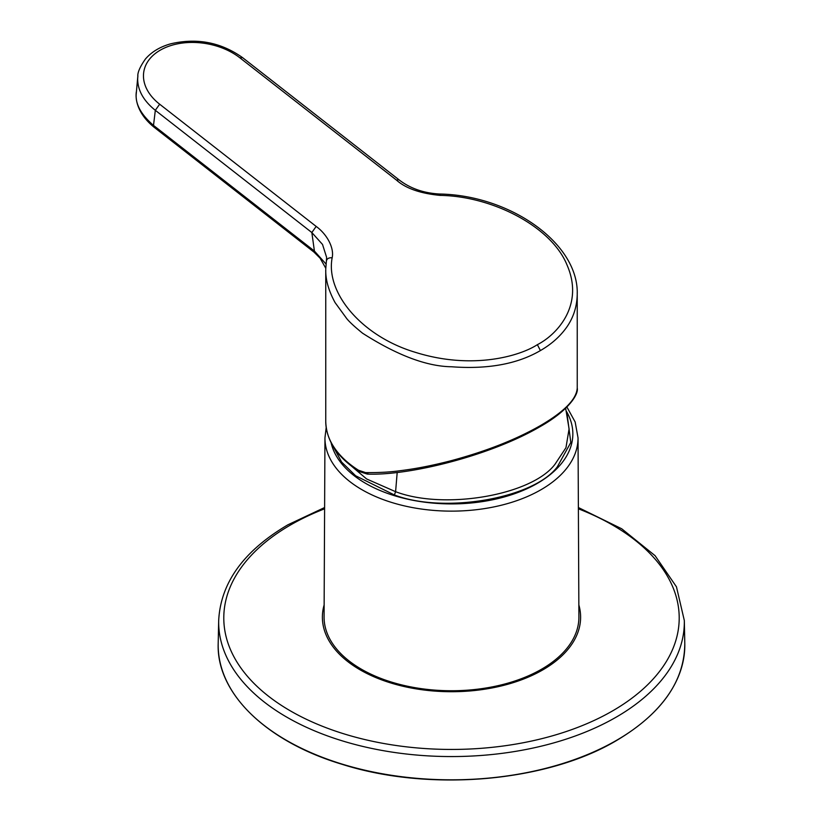 <?xml version="1.0" encoding="UTF-8"?>
<svg xmlns="http://www.w3.org/2000/svg" width="821" height="821" viewBox="0 0 821 821"><rect width="100%" height="100%" fill="white"/><g stroke="black" fill="none" stroke-linecap="round" stroke-linejoin="round"><path stroke-width="1.23" d="M159.654 104.195A56.762 37.961 -170.5 0 1 160.269 50.163A56.762 37.961 -170.5 0 1 239.927 57.85L396.44 180.076C405.728 188.378 420.311 193.489 440.189 195.398C492.887 196.157 551.671 226.924 567.024 264.988C584.521 305.022 557.1 334.609 537.375 344.666C519.611 356.242 471.983 370.014 415.652 352.414C361.887 336.518 325.373 292.881 332.166 257.763C334.352 247.839 326.922 234.211 316.167 226.422L159.654 104.195L155.323 110.312C143.603 100.891 137.712 90.402 137.661 78.867L137.897 75.686M326.019 264.023L314.412 251.052L311.836 232.538L155.323 110.312L153.506 125.397C141.14 114.673 135.373 104.236 136.204 94.087L137.784 76.733M332.166 257.763C328.708 257.558 326.768 258.728 326.378 261.273L325.763 268.847M577.214 292.645L577.235 294.164C576.978 307.813 572.709 319.841 564.427 330.237C558.208 338.139 550.203 344.923 540.403 350.577C517.271 364.072 487.633 369.46 451.499 366.761C426.715 366.433 397.077 355.257 362.584 333.223C354.805 326.912 349.53 322.048 346.76 318.63L335.06 302.569C328.595 290.634 325.485 279.643 325.752 269.616L325.752 421.368A125.736 72.597 0 0 0 358.531 470.259L365.602 472.609C379.158 472.722 390.796 472.075 400.525 470.649C416.114 468.74 433.108 465.394 451.499 460.602C486.391 451.201 516.029 439.533 540.403 425.596C564.335 411.649 576.609 399.109 577.235 388.005L577.235 387.974C578.784 394.573 568.06 410.931 539.869 426.787C491.225 455.203 410.387 475.739 367.326 474.107L359.064 471.439C337.38 457.441 326.276 440.754 325.752 421.368M326.604 257.312L322.52 244.442L311.836 232.538L316.167 226.422M154.009 127.173L313.817 251.975L314.412 251.052L153.506 125.397L154.009 127.173C138.144 114.252 135.116 100.234 136.317 91.993M396.44 180.076L398.985 179.789C410.141 188.43 423.728 193.171 439.728 194.023L440.189 195.398M333.295 446.614L341.608 462.049L355.626 475.77L394.388 494.96C444.192 513.997 533.794 498.532 557.315 466.831L570.811 442.478L567.167 414.892M578.035 437.87L578.908 616.971A127.419 73.562 180 0 1 415.621 687.772A127.419 73.562 180 0 1 324.079 616.971L324.952 437.87A126.537 73.059 0 0 0 387.255 501.026A126.537 73.059 0 0 0 415.867 508.178A126.537 73.059 0 0 0 578.035 437.87L575.162 421.994L566.931 407.052M398.965 179.778L242.482 57.573L239.927 57.85M540.403 350.577L537.375 344.666M358.531 470.259L359.054 471.439M365.602 472.609L368.147 473.881M540.403 425.596L539.346 426.91M344.512 460.222L366.628 478.971L395.599 491.687C444.346 510.323 532.059 495.176 555.078 464.152L565.967 447.691L569.086 428.86L565.659 408.304M394.388 494.96L395.599 491.687L397.19 472.444M331.13 442.786A121.354 70.062 0 0 0 389.893 494.221A121.354 70.062 0 0 0 528.077 488.208A121.354 70.062 0 0 0 566.398 411.321M324.141 604.944A129.113 74.537 0 0 0 392.428 683.462A129.113 74.537 0 0 0 542.794 669.895A129.113 74.537 0 0 0 578.856 604.944M324.613 508.804A227.715 131.473 0 0 0 290.48 525.009A227.715 131.473 0 0 0 290.48 710.935A227.715 131.473 0 0 0 612.517 710.935A227.715 131.473 0 0 0 578.384 508.804M684.314 620.481A232.836 134.428 180 0 1 616.13 717.185A232.836 134.428 180 0 1 361.066 746.012A232.836 134.428 180 0 1 218.684 620.481L218.191 643.448A233.328 134.706 0 0 0 360.881 769.246A233.328 134.706 0 0 0 616.479 740.368A233.328 134.706 0 0 0 684.796 643.448L684.314 620.481L676.463 586.83L655.086 555.684L621.723 528.786L578.374 507.532M616.109 740.593A232.805 134.408 180 0 1 283.892 738.828M242.482 57.573C220.839 42.271 196.876 37.694 170.594 43.841C159.9 46.879 151.505 51.949 145.399 59.05C140.042 66.717 137.518 72.494 137.815 76.363M577.235 388.005L577.235 294.164M313.971 252.088L320.077 258.153L325.773 268.221M439.728 194.023C510.508 195.316 578.702 243.509 577.235 294.123M326.409 260.801L326.604 257.271M324.613 507.532L287.935 524.783C243.734 550.809 220.654 582.715 218.684 620.481M684.796 643.448C684.581 681.214 661.767 713.603 616.376 740.614C546.755 782.054 429.578 792.162 342.049 764.3C266.107 741.558 216.272 693.047 218.191 643.448M326.194 427.515L324.952 437.87"/></g></svg>
